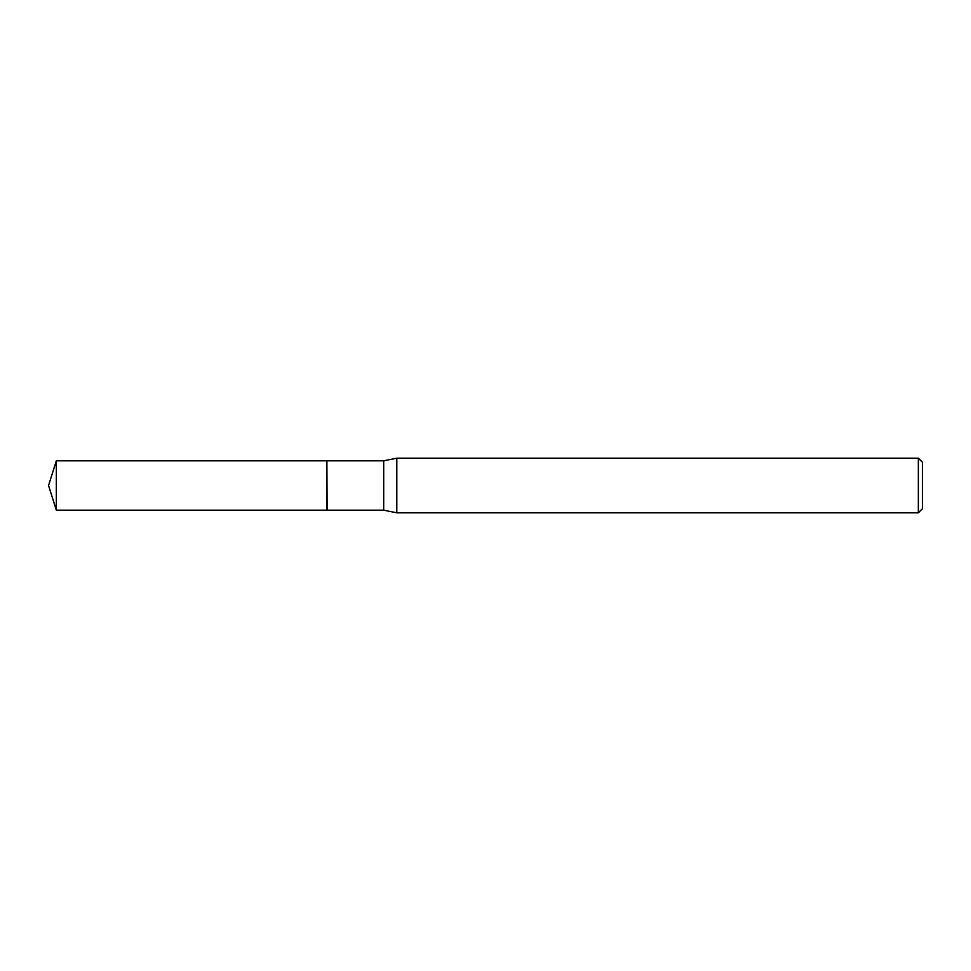 <?xml version="1.0" encoding="UTF-8"?>
<svg xmlns="http://www.w3.org/2000/svg" width="971" height="971" viewBox="0 0 971 971"><rect width="100%" height="100%" fill="white"/><g stroke="black" fill="none" stroke-linecap="round" stroke-linejoin="round"><path stroke-width="1.46" d="M56.33 460.812L56.33 510.188L326.887 510.188L326.887 460.812L56.33 460.812L48.55 485.5L56.33 510.188M326.887 461.031L327.106 510.188L383.691 510.188L396.799 512.809L918.348 512.809L918.348 458.191L396.799 458.191L396.799 512.809M918.348 458.191L922.45 462.293L922.45 508.719L918.348 512.809M327.106 460.812L383.691 460.812L383.691 510.188M383.691 460.812L396.799 458.191"/></g></svg>
